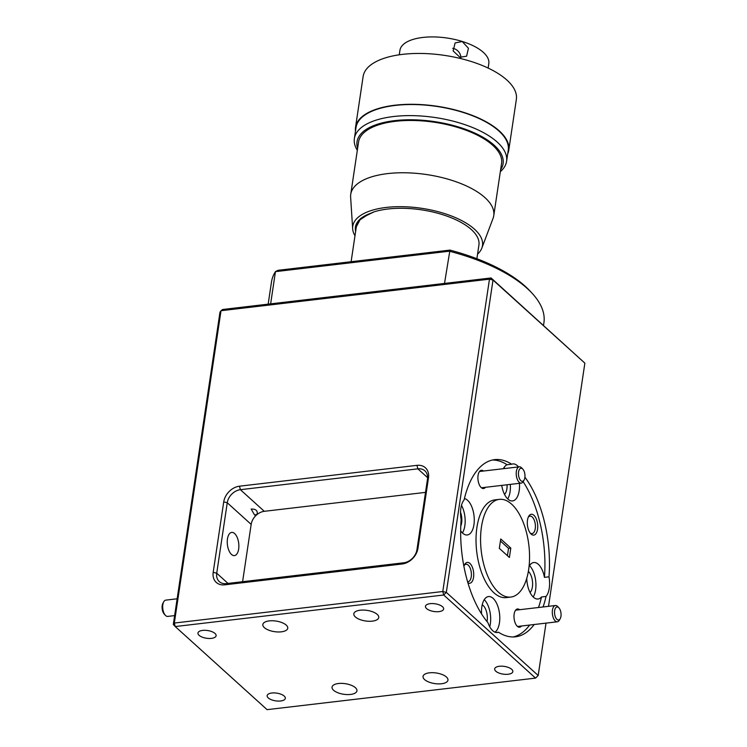 <?xml version="1.0" encoding="UTF-8"?>
<svg xmlns="http://www.w3.org/2000/svg" width="747" height="747" viewBox="0 0 747 747"><rect width="100%" height="100%" fill="white"/><g stroke="black" fill="none" stroke-linecap="round" stroke-linejoin="round"><path stroke-width="1.12" d="M560.95 616.331A6.555 3.193 83.3 0 0 558.943 607.871A6.555 3.193 83.3 0 0 554.657 610.644A6.555 3.193 83.3 0 0 556.216 618.535A6.555 3.193 83.3 0 0 560.213 618.684A6.555 3.193 83.3 0 0 560.95 616.331M560.213 618.684L559.391 620.15A8.198 3.996 -96.7 0 1 557.337 621.793A8.198 3.996 -96.7 0 1 552.453 610.094A8.198 3.996 -96.7 0 1 555.423 605.509A8.198 3.996 -96.7 0 1 557.804 606.639L558.943 607.871M165.348 615.285L164.209 614.053A6.555 3.193 -96.7 0 1 162.136 606.097A6.555 3.193 -96.7 0 1 162.939 603.24L163.761 601.774A8.198 3.996 83.3 0 0 162.753 605.35A8.198 3.996 83.3 0 0 165.348 615.285A8.198 3.996 83.3 0 0 167.72 616.415L174.63 615.603M177.142 598.795L165.815 600.13A8.198 3.996 83.3 0 0 163.761 601.774M524.861 477.641A6.555 3.193 83.3 0 0 522.853 469.181A6.555 3.193 83.3 0 0 518.567 471.945A6.555 3.193 83.3 0 0 520.127 479.845A6.555 3.193 83.3 0 0 524.123 479.994A6.555 3.193 83.3 0 0 524.861 477.641M524.123 479.994L523.302 481.46A8.198 3.996 -96.7 0 1 521.247 483.104A8.198 3.996 -96.7 0 1 516.364 471.404A8.198 3.996 -96.7 0 1 519.333 466.819A8.198 3.996 -96.7 0 1 521.714 467.949L522.853 469.181M508.754 150.278L516.354 99.426A77.464 32.933 -171.5 0 0 470.563 61.291A77.464 32.933 -171.5 0 0 363.126 76.521L355.525 127.373A77.464 32.933 8.5 0 1 462.963 112.143A77.464 32.933 8.5 0 1 508.754 150.278A77.464 32.933 8.5 0 1 507.68 153.957M355.469 131.201A77.464 32.933 8.5 0 1 355.525 127.373M357.318 150.306A76.95 32.719 8.5 0 1 354.377 138.54A76.95 32.719 8.5 0 1 461.095 123.414A76.95 32.719 8.5 0 1 506.587 161.296A76.95 32.719 8.5 0 1 500.331 171.679M506.587 161.296L508.24 150.194A76.95 32.719 -171.5 0 0 462.757 112.321A76.95 32.719 -171.5 0 0 356.03 127.448L354.377 138.54M459.9 57.239L453.158 50.964L455.1 42.934L462.244 41.524L468.434 48.266L466.595 56.212L459.9 57.239M488.136 68.08L488.809 63.588A44.932 19.105 -171.5 0 0 462.253 41.468A44.932 19.105 -171.5 0 0 399.934 50.31L399.262 54.792M357.608 148.336A73.85 31.402 8.5 0 1 385.788 122.06A73.85 31.402 8.5 0 1 459.452 127.261A73.85 31.402 8.5 0 1 500.63 169.709M460.899 57.491A8.777 7.47 49.1 0 0 454.027 48.639A8.777 7.47 49.1 0 0 452.682 48.331M354.984 235.781A65.587 27.891 8.5 0 1 352.659 228.769L350.623 197.124A72.3 30.739 8.5 0 1 350.745 194.304A72.3 30.739 8.5 0 1 451.02 180.083A72.3 30.739 8.5 0 1 493.758 215.678A72.3 30.739 8.5 0 1 493.039 218.404L481.852 248.079A65.587 27.891 8.5 0 1 477.566 254.101M493.758 215.678L501.573 163.378A72.3 30.739 -171.5 0 0 458.835 127.793A72.3 30.739 -171.5 0 0 358.56 142.005L350.745 194.304M352.659 228.769A65.587 27.891 8.5 0 1 443.727 213.315A65.587 27.891 8.5 0 1 481.852 248.079M494.99 632.167A18.367 8.955 83.3 0 0 499.454 622.774A18.367 8.955 83.3 0 0 488.501 596.564A18.367 8.955 83.3 0 0 481.834 606.835A18.367 8.955 83.3 0 0 481.582 613.959M496.157 632.485L498.473 632.214A89.201 43.475 83.3 0 0 515.477 636.808A89.201 43.475 83.3 0 0 534.189 624.52M503.357 468.696A18.367 8.955 83.3 0 1 507.101 464.755L511.648 464.223A89.201 43.475 83.3 0 0 494.654 459.629A89.201 43.475 83.3 0 0 464.074 499.995A18.367 8.955 83.3 0 0 460.871 508.231A18.367 8.955 83.3 0 0 461.142 519.613A89.201 43.475 83.3 0 0 487.968 622.709A18.367 8.955 83.3 0 0 497.334 632.504A18.367 8.955 83.3 0 0 498.473 632.214M489.743 626.752A18.367 8.955 83.3 0 0 490.349 623.838A18.367 8.955 83.3 0 0 484.252 599.673M460.656 530.828A18.367 8.955 83.3 0 0 467.267 534.973A18.367 8.955 83.3 0 0 473.934 524.702A18.367 8.955 83.3 0 0 464.41 498.557M462.412 532.938A18.367 8.955 83.3 0 0 464.83 525.776A18.367 8.955 83.3 0 0 461.478 505.317M501.732 485.401A18.367 8.955 83.3 0 0 512.526 500.938A18.367 8.955 83.3 0 0 519.193 490.667A18.367 8.955 83.3 0 0 519.436 483.318M507.68 498.903A18.367 8.955 83.3 0 0 510.089 491.741A18.367 8.955 83.3 0 0 510.332 484.392M543.069 606.966A89.201 43.475 83.3 0 0 546.057 596.442A18.367 8.955 83.3 0 0 549.26 588.206A18.367 8.955 83.3 0 0 548.989 576.824A89.201 43.475 83.3 0 0 524.917 477.193M546.057 596.442L541.51 596.974A18.367 8.955 83.3 0 1 538.045 599.01A18.367 8.955 83.3 0 1 526.766 578.271M533.199 596.974A18.367 8.955 83.3 0 0 535.608 589.813A18.367 8.955 83.3 0 0 529.511 565.638M467.585 581.726A8.787 4.286 83.3 0 0 468.061 581.717A8.787 4.286 83.3 0 0 471.245 576.805A8.787 4.286 83.3 0 0 466.007 564.265A8.787 4.286 83.3 0 0 464.242 565.367M269.247 620.897A12.596 5.35 -171.5 0 0 262.832 624.501A12.596 5.35 -171.5 0 0 268.612 630.113A12.596 5.35 -171.5 0 0 281.33 631.831A12.596 5.35 -171.5 0 0 287.744 628.227A12.596 5.35 -171.5 0 0 281.964 622.615A12.596 5.35 -171.5 0 0 269.247 620.897M360.25 610.206A12.596 5.35 -171.5 0 0 353.835 613.81A12.596 5.35 -171.5 0 0 359.615 619.422A12.596 5.35 -171.5 0 0 372.333 621.14A12.596 5.35 -171.5 0 0 378.748 617.536A12.596 5.35 -171.5 0 0 372.968 611.924A12.596 5.35 -171.5 0 0 360.25 610.206M238.657 549.064A11.672 5.687 -96.7 0 1 234.418 555.6A11.672 5.687 -96.7 0 1 227.462 538.932A11.672 5.687 -96.7 0 1 231.701 532.406A11.672 5.687 -96.7 0 1 238.657 549.064M251.16 509.071C255.922 508.912 257.892 510.696 257.071 514.422L254.596 515.028L251.16 509.071M460.768 526.103A11.672 5.687 83.3 0 0 461.627 522.872A11.672 5.687 83.3 0 0 460.535 512.209M508.156 674.252A9.179 3.903 -171.5 0 0 512.834 671.618A9.179 3.903 -171.5 0 0 508.623 667.529A9.179 3.903 -171.5 0 0 499.351 666.277A9.179 3.903 -171.5 0 0 494.673 668.91A9.179 3.903 -171.5 0 0 498.884 673A9.179 3.903 -171.5 0 0 508.156 674.252M280.648 700.985A9.179 3.903 -171.5 0 0 285.317 698.352A9.179 3.903 -171.5 0 0 281.105 694.262A9.179 3.903 -171.5 0 0 271.833 693.011A9.179 3.903 -171.5 0 0 267.155 695.644A9.179 3.903 -171.5 0 0 271.376 699.734A9.179 3.903 -171.5 0 0 280.648 700.985M441.542 683.748A12.596 5.35 -171.5 0 0 447.957 680.143A12.596 5.35 -171.5 0 0 442.177 674.532A12.596 5.35 -171.5 0 0 429.46 672.823A12.596 5.35 -171.5 0 0 423.045 676.427A12.596 5.35 -171.5 0 0 428.825 682.039A12.596 5.35 -171.5 0 0 441.542 683.748M350.53 694.439A12.596 5.35 -171.5 0 0 356.945 690.844A12.596 5.35 -171.5 0 0 351.174 685.232A12.596 5.35 -171.5 0 0 338.456 683.514A12.596 5.35 -171.5 0 0 332.041 687.119A12.596 5.35 -171.5 0 0 337.821 692.73A12.596 5.35 -171.5 0 0 350.53 694.439M202.633 630.403A9.179 3.903 -171.5 0 0 197.955 633.026A9.179 3.903 -171.5 0 0 202.166 637.116A9.179 3.903 -171.5 0 0 211.438 638.368A9.179 3.903 -171.5 0 0 216.116 635.744A9.179 3.903 -171.5 0 0 211.905 631.654A9.179 3.903 -171.5 0 0 202.633 630.403M430.141 603.669A9.179 3.903 -171.5 0 0 425.463 606.293A9.179 3.903 -171.5 0 0 429.684 610.383A9.179 3.903 -171.5 0 0 438.956 611.634A9.179 3.903 -171.5 0 0 443.634 609.01A9.179 3.903 -171.5 0 0 439.413 604.921A9.179 3.903 -171.5 0 0 430.141 603.669M487.035 621.588A11.672 5.687 83.3 0 0 487.137 620.934A11.672 5.687 83.3 0 0 482.226 604.771M499.323 499.36L494.775 499.902A49.19 23.979 83.3 0 0 476.922 527.41A49.19 23.979 83.3 0 0 506.251 597.609L510.808 597.068A49.19 23.979 83.3 0 0 528.661 569.559A49.19 23.979 83.3 0 0 499.323 499.36A49.19 23.979 83.3 0 0 481.47 526.868A49.19 23.979 83.3 0 0 510.808 597.068M519.604 609.72A9.179 4.473 83.3 0 0 515.187 610.822A9.179 4.473 83.3 0 0 514.151 614.109A9.179 4.473 83.3 0 0 516.971 625.958A9.179 4.473 83.3 0 0 521.518 626.005M527.485 520.136A10.495 5.117 83.3 0 0 530.697 533.666A10.495 5.117 83.3 0 0 537.551 529.24A10.495 5.117 83.3 0 0 535.057 516.616A10.495 5.117 83.3 0 0 528.671 516.373A10.495 5.117 83.3 0 0 527.485 520.136M530.099 532.928A8.787 4.286 83.3 0 0 532.069 533.591A8.787 4.286 83.3 0 0 535.254 528.671A8.787 4.286 83.3 0 0 530.015 516.13A8.787 4.286 83.3 0 0 528.25 517.232M483.514 471.03A9.179 4.473 83.3 0 0 479.098 472.132A9.179 4.473 83.3 0 0 478.061 475.419A9.179 4.473 83.3 0 0 480.881 487.268A9.179 4.473 83.3 0 0 485.429 487.315M467.902 582.809A10.495 5.117 83.3 0 0 473.542 577.375A10.495 5.117 83.3 0 0 471.049 564.741A10.495 5.117 83.3 0 0 464.662 564.499A10.495 5.117 83.3 0 0 463.896 566.338M504.524 494.411A11.672 5.687 83.3 0 0 506.886 488.837A11.672 5.687 83.3 0 0 507.073 484.775M530.043 592.483A11.672 5.687 83.3 0 0 532.406 586.909A11.672 5.687 83.3 0 0 528.362 571.39M476.875 258.723L478.92 245.063A61.973 26.35 -171.5 0 0 442.635 214.669A61.973 26.35 -171.5 0 0 373.771 211.943L368.458 214.24L359.989 219.833L356.328 226.817L351.109 261.721M373.771 211.943L360.614 218.507L355.339 228.124M372.678 212.615A61.515 25.902 -171.1 0 0 355.329 228.152A61.515 25.902 -171.1 0 0 355.637 231.393M543.517 325.393L543.909 322.76A137.737 58.565 -171.5 0 0 532.013 293.169A137.737 58.565 -171.5 0 0 449.33 251.207L275.447 271.637A137.737 58.565 -171.5 0 0 271.469 282.039L268.164 304.15M270.638 303.861L275.447 271.637L278.052 270.311L449.955 250.105A135.114 57.444 8.5 0 1 529.996 290.994L532.013 293.169M444.512 283.43L449.955 250.105M510.799 548.074L509.398 557.467L499.332 548.363L500.733 538.97L510.799 548.074L508.52 548.345L500.425 541.015M507.428 555.684L508.52 548.345M425.51 492.376L264.298 511.312A13.119 10 -47.9 0 0 251.169 524.394L242.598 581.717M504.879 468.518A18.367 8.955 83.3 0 0 503.992 467.566M507.101 464.755A89.201 43.475 83.3 0 0 492.394 460.021M513.18 636.948A89.201 43.475 83.3 0 0 529.642 625.052M538.512 607.498A89.201 43.475 83.3 0 0 541.51 596.974M523.152 481.703A89.201 43.475 83.3 0 1 544.442 577.356A18.367 8.955 83.3 0 0 533.76 562.528A18.367 8.955 83.3 0 0 529.063 566.403M548.522 606.321L584.864 363.145L493.011 280.041L446.323 592.38L442.794 591.512L443.699 595.004L175.228 626.546L267.09 709.65L535.552 678.108L538.185 675.493L546.01 623.129M535.552 678.108L538.185 675.493L446.323 592.38L443.699 595.004L535.552 678.108M416.947 549.689L427.471 479.238A13.119 10 -47.9 0 0 424.894 470.843A13.119 10 -47.9 0 0 417.853 468.836L240.394 489.687A13.119 10 -47.9 0 0 227.256 502.759L216.733 573.22A13.119 10 -47.9 0 0 219.301 581.605A13.119 10 -47.9 0 0 226.35 583.622L403.81 562.771A13.119 10 -47.9 0 0 416.947 549.689L417.956 548.289A15.743 12.008 132.1 0 1 402.203 563.985L224.744 584.836A15.743 12.008 132.1 0 1 213.194 572.342L223.726 501.891A15.743 12.008 132.1 0 1 239.479 486.194L416.947 465.344A15.743 12.008 132.1 0 1 428.489 477.828L417.956 548.289M584.864 363.145L491.078 277.959L489.472 279.163L493.011 280.041L491.078 277.959L222.615 309.501L221.009 310.715L174.322 623.054L173.304 624.464L175.228 626.546L174.322 623.054L442.794 591.512L489.472 279.163L221.009 310.715L219.991 312.115L173.304 624.464M544.442 577.356L548.989 576.824M518.53 466.912A18.367 8.955 83.3 0 0 512.797 463.924A18.367 8.955 83.3 0 0 511.648 464.223M427.601 477.66L417.853 468.836L416.947 465.344M239.479 486.194L240.394 489.687L264.298 511.312M251.169 524.394L227.256 502.759L223.726 501.891M213.194 572.342L216.733 573.22L228.012 583.426M428.489 477.828L427.471 479.238M226.35 583.622L224.744 584.836M402.203 563.985L403.81 562.771M555.423 605.509L515.598 610.187M557.337 621.793L517.512 626.472M519.333 466.819L479.509 471.497M521.247 483.104L481.423 487.782"/></g></svg>
